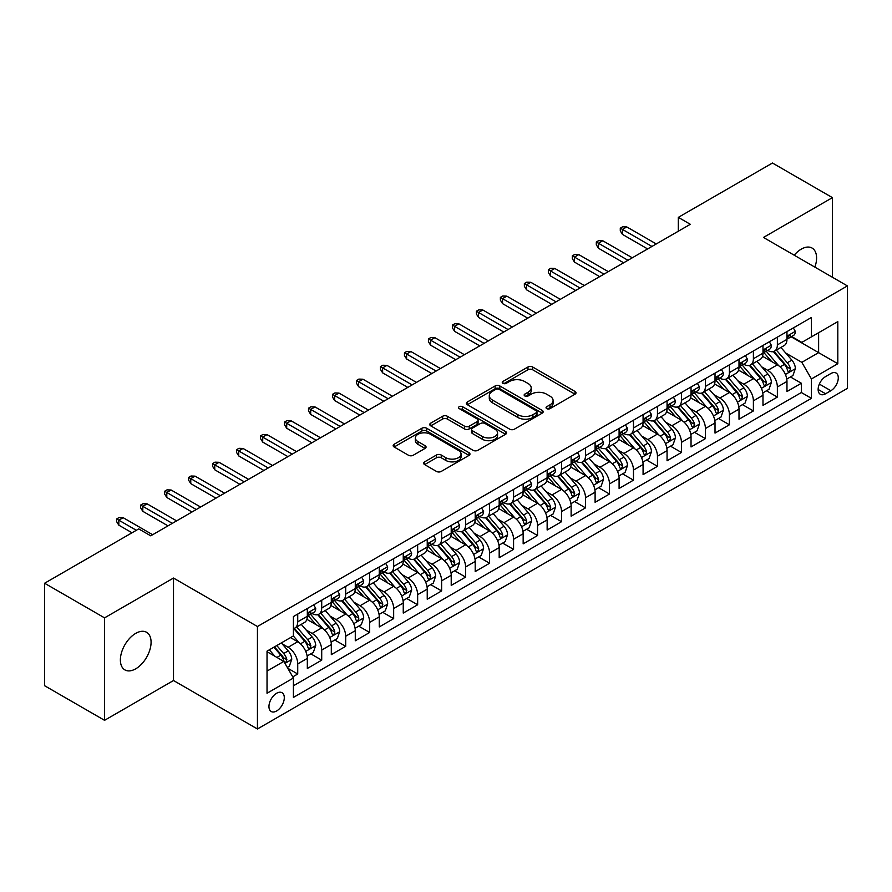 <?xml version="1.0" encoding="UTF-8"?>
<svg xmlns="http://www.w3.org/2000/svg" width="892" height="892" viewBox="0 0 892 892"><rect width="100%" height="100%" fill="white"/><g stroke="black" fill="none" stroke-linecap="round" stroke-linejoin="round"><path stroke-width="1.34" d="M546.729 408.625A2.33 1.349 0 0 0 550.029 408.625L575.039 394.186A3.334 1.918 0 0 0 576.009 392.826A3.334 1.918 0 0 0 575.039 391.465L532.669 367.002A3.334 1.918 0 0 0 527.964 367.002L502.943 381.442A2.33 1.349 0 0 0 502.263 382.389A2.33 1.349 0 0 0 502.943 383.337A2.33 1.349 0 0 0 506.243 383.337L509.477 381.475A10.648 6.155 0 0 1 524.541 381.475L528.075 383.515A10.648 6.155 0 0 1 531.197 387.864A10.648 6.155 0 0 1 528.075 392.212L524.842 394.074A2.33 1.349 0 0 0 524.162 395.033A2.33 1.349 0 0 0 524.842 395.981A2.33 1.349 0 0 0 528.131 395.981L531.376 394.108A10.648 6.155 0 0 1 546.439 394.108L549.974 396.148A10.648 6.155 0 0 1 553.085 400.497A10.648 6.155 0 0 1 549.974 404.845L546.729 406.719A2.33 1.349 0 0 0 546.049 407.666A2.33 1.349 0 0 0 546.729 408.625L546.729 406.719M135.729 668.81A21.709 12.533 120 0 0 149.912 649.688A21.709 12.533 120 0 0 146.589 632.294A21.709 12.533 120 0 0 135.729 633.365A21.709 12.533 120 0 0 121.546 652.498A21.709 12.533 120 0 0 124.88 669.892A21.709 12.533 120 0 0 135.729 668.81M814.875 267.121A21.709 12.533 120 0 0 812.088 248.065A21.709 12.533 120 0 0 801.239 249.147A21.709 12.533 120 0 0 794.192 255.19M276.632 710.98A10.849 6.266 120 0 0 283.712 701.413A10.849 6.266 120 0 0 282.05 692.716A10.849 6.266 120 0 0 276.632 693.251A10.849 6.266 120 0 0 269.54 702.818A10.849 6.266 120 0 0 271.201 711.515A10.849 6.266 120 0 0 276.632 710.98M424.614 461.866A3.334 1.918 0 0 0 423.644 463.227A3.334 1.918 0 0 0 424.614 464.576L436.511 471.444A3.334 1.918 0 0 0 441.217 471.444L468.991 455.411A3.334 1.918 0 0 0 469.961 454.05A3.334 1.918 0 0 0 468.991 452.69L426.621 428.227A3.334 1.918 0 0 0 421.916 428.227L394.13 444.261A3.334 1.918 0 0 0 393.16 445.621A3.334 1.918 0 0 0 394.13 446.981L408.491 455.266A3.334 1.918 0 0 0 413.197 455.266L425.094 448.408A3.334 1.918 0 0 0 426.064 447.048A3.334 1.918 0 0 0 425.094 445.688L417.969 441.573A8.909 5.14 0 0 1 415.36 437.939A8.909 5.14 0 0 1 420.857 433.189A8.909 5.14 0 0 1 430.557 434.304L458.455 450.415A8.909 5.14 0 0 1 461.064 454.05A8.909 5.14 0 0 1 455.567 458.8A8.909 5.14 0 0 1 445.866 457.685L441.217 454.998A3.334 1.918 0 0 0 436.511 454.998L424.614 461.866L424.614 464.576M173.505 578.049L104.554 617.866L44.6 583.245L44.6 685.714L104.554 720.323L173.505 680.518L257.442 728.976L257.442 626.519L173.505 578.049L173.505 680.518M832.414 277.256L832.414 197.634L763.463 237.45L847.4 285.908L257.442 626.519M832.414 197.634L772.461 163.024L678.321 217.369L678.321 231.218M44.6 583.245L138.728 528.9L150.726 535.824L690.319 224.293L678.321 217.369M509.711 429.175A3.334 1.918 0 0 0 514.428 429.175L542.202 413.141A3.334 1.918 0 0 0 543.172 411.781A3.334 1.918 0 0 0 542.202 410.42L499.832 385.957A3.334 1.918 0 0 0 495.116 385.957L467.341 401.991A3.334 1.918 0 0 0 466.371 403.351A3.334 1.918 0 0 0 467.341 404.712L509.711 429.175M460.149 409.127A2.33 1.349 0 0 1 462.513 409.45L462.513 406.685L505.597 431.55A3.334 1.918 0 0 1 506.567 432.91A3.334 1.918 0 0 1 505.597 434.27L477.822 450.315A3.334 1.918 0 0 1 473.106 450.315L430.736 425.852L430.736 423.131A3.334 1.918 0 0 0 429.766 424.492A3.334 1.918 0 0 0 430.736 425.852M430.736 423.131L442.622 416.263A3.334 1.918 0 0 1 447.338 416.263L464.52 426.186A3.334 1.918 0 0 0 469.225 426.186L477.108 421.637A3.334 1.918 0 0 0 478.09 420.277A3.334 1.918 0 0 0 477.108 418.917L459.224 408.592A2.33 1.349 0 0 1 458.544 407.633A2.33 1.349 0 0 1 459.982 406.395A2.33 1.349 0 0 1 462.513 406.685M292.754 676.883L297.727 674.006L287.782 668.264M282.117 643.812L288.138 647.28A13.57 7.827 60 0 1 297.727 663.904L307.327 658.363L307.327 668.465L321.711 660.158L310.806 653.858M306.101 629.964L312.122 633.443A13.57 7.827 60 0 1 321.711 650.056L331.311 644.515L331.311 654.628L345.695 646.321L334.779 640.021M330.085 616.116L336.106 619.594A13.57 7.827 60 0 1 345.695 636.208L355.284 630.666L355.284 640.779L369.678 632.473L358.762 626.173M354.068 602.267L360.089 605.746A13.57 7.827 60 0 1 369.678 622.36L379.267 616.829L379.267 626.931L393.662 618.624L382.746 612.325M378.041 588.43L384.062 591.898A13.57 7.827 60 0 1 393.662 608.522L403.251 602.981L403.251 613.083L417.646 604.776L406.73 598.476M402.024 574.582L408.045 578.061A13.57 7.827 60 0 1 417.646 594.674L427.235 589.133L427.235 599.246L441.618 590.928L430.713 584.628M426.008 560.733L432.029 564.212A13.57 7.827 60 0 1 441.618 580.826L451.218 575.284L451.218 585.397L465.602 577.091L454.697 570.791M449.992 546.885L456.013 550.364A13.57 7.827 60 0 1 465.602 566.977L475.202 561.436L475.202 571.549L489.585 563.242L478.681 556.942M473.975 533.037L479.996 536.516A13.57 7.827 60 0 1 489.585 553.129L499.185 547.599L499.185 557.701L513.569 549.394L502.653 543.094M497.959 519.2L503.98 522.667A13.57 7.827 60 0 1 513.569 539.292L523.158 533.75L523.158 543.852L537.553 535.546L526.637 529.246M521.943 505.351L527.964 508.83A13.57 7.827 60 0 1 537.553 525.444L547.142 519.902L547.142 530.015L561.536 521.708L550.62 515.398M545.915 491.503L551.936 494.982A13.57 7.827 60 0 1 561.536 511.595L571.125 506.054L571.125 516.167L585.52 507.86L574.604 501.56M569.899 477.655L575.92 481.134A13.57 7.827 60 0 1 585.52 497.747L595.109 492.206L595.109 502.319L609.492 494.012L598.588 487.712M593.882 463.807L599.903 467.285A13.57 7.827 60 0 1 609.492 483.899L619.093 478.368L619.093 488.47L633.476 480.164L622.571 473.864M617.866 449.969L623.887 453.437A13.57 7.827 60 0 1 633.476 470.062L643.076 464.52L643.076 474.622L657.46 466.315L646.555 460.016M641.85 436.121L647.871 439.6A13.57 7.827 60 0 1 657.46 456.213L667.06 450.672L667.06 460.785L681.443 452.478L670.528 446.178M665.833 422.273L671.854 425.752A13.57 7.827 60 0 1 681.443 442.365L691.032 436.824L691.032 446.937L705.427 438.63L694.511 432.33M689.817 408.425L695.838 411.903A13.57 7.827 60 0 1 705.427 428.517L715.016 422.986L715.016 433.088L729.411 424.782L718.495 418.482M713.79 394.587L719.811 398.055A13.57 7.827 60 0 1 729.411 414.668L739 409.138L739 419.24L753.394 410.933L742.478 404.633M737.773 380.739L743.794 384.218A13.57 7.827 60 0 1 753.394 400.831L762.983 395.29L762.983 405.392L777.367 397.085L777.367 386.983A13.57 7.827 -120 0 0 767.778 370.37L761.757 366.891M766.462 390.785L777.367 397.085M307.327 658.363A13.57 7.827 -120 0 0 297.727 641.749L290.536 637.59M331.311 644.515A13.57 7.827 -120 0 0 321.711 627.901L306.881 619.338M355.284 630.666A13.57 7.827 -120 0 0 345.695 614.053L330.865 605.49M379.267 616.829A13.57 7.827 -120 0 0 369.678 600.204L354.849 591.641M403.251 602.981A13.57 7.827 -120 0 0 393.662 586.367L378.832 577.804M427.235 589.133A13.57 7.827 -120 0 0 417.646 572.519L402.805 563.956M451.218 575.284A13.57 7.827 -120 0 0 441.618 558.671L426.789 550.108M475.202 561.436A13.57 7.827 -120 0 0 465.602 544.822L450.772 536.259M499.185 547.599A13.57 7.827 -120 0 0 489.585 530.974L474.756 522.422M523.158 533.75A13.57 7.827 -120 0 0 513.569 517.137L498.74 508.574M547.142 519.902A13.57 7.827 -120 0 0 537.553 503.289L522.723 494.726M571.125 506.054A13.57 7.827 -120 0 0 561.536 489.44L546.707 480.877M595.109 492.206A13.57 7.827 -120 0 0 585.52 475.592L570.679 467.029M619.093 478.368A13.57 7.827 -120 0 0 609.492 461.755L594.663 453.192M643.076 464.52A13.57 7.827 -120 0 0 633.476 447.907L618.647 439.343M667.06 450.672A13.57 7.827 -120 0 0 657.46 434.058L642.63 425.495M691.032 436.824A13.57 7.827 -120 0 0 681.443 420.21L666.614 411.647M715.016 422.986A13.57 7.827 -120 0 0 705.427 406.362L690.598 397.799M739 409.138A13.57 7.827 -120 0 0 729.411 392.525L714.581 383.961M762.983 395.29A13.57 7.827 -120 0 0 753.394 378.676L738.554 370.113M830.853 373.547L825.579 376.602A10.514 6.066 120 0 0 818.711 385.868A10.514 6.066 120 0 0 820.317 394.286A10.514 6.066 120 0 0 825.579 393.762L830.853 390.718A10.514 6.066 120 0 0 837.722 381.453A10.514 6.066 120 0 0 836.105 373.034A10.514 6.066 120 0 0 830.853 373.547M257.442 728.976L847.4 388.366L847.4 285.908M267.031 671.096L283.823 661.407L293.412 678.02L293.412 697.41L811.43 398.334L811.43 378.955L801.83 362.342L785.74 353.042M293.412 678.02L267.031 693.251L267.031 651.16L293.412 635.929L293.412 616.55L811.43 317.474L811.43 336.864L837.811 321.633L837.811 363.724L811.43 378.955M311.999 613.428L312.122 613.506A13.57 7.827 60 0 0 318.901 614.175L328.501 608.634A13.57 7.827 -120 0 0 331.311 602.423L331.311 594.674M335.972 599.58L336.106 599.658A13.57 7.827 60 0 0 342.885 600.327L352.474 594.786A13.57 7.827 -120 0 0 355.284 588.575L355.284 580.826M359.955 585.732L360.089 585.81A13.57 7.827 60 0 0 366.868 586.479L376.457 580.937A13.57 7.827 -120 0 0 379.267 574.727L379.267 566.977M383.939 571.895L384.062 571.962A13.57 7.827 60 0 0 390.852 572.631L400.441 567.1A13.57 7.827 -120 0 0 403.251 560.89L403.251 553.129M407.923 558.046L408.045 558.113A13.57 7.827 60 0 0 414.836 558.793L424.425 553.252A13.57 7.827 -120 0 0 427.235 547.041L427.235 539.281M431.906 544.198L432.029 544.276A13.57 7.827 60 0 0 438.808 544.945L448.408 539.404A13.57 7.827 -120 0 0 451.218 533.193L451.218 525.444M455.89 530.35L456.013 530.428A13.57 7.827 60 0 0 462.792 531.097L472.392 525.555A13.57 7.827 -120 0 0 475.202 519.345L475.202 511.595M479.874 516.501L479.996 516.58A13.57 7.827 60 0 0 486.776 517.248L496.376 511.718A13.57 7.827 -120 0 0 499.185 505.508L499.185 497.747M503.846 502.664L503.98 502.731A13.57 7.827 60 0 0 510.759 503.4L520.348 497.87A13.57 7.827 -120 0 0 523.158 491.659L523.158 483.899M527.83 488.816L527.964 488.883A13.57 7.827 60 0 0 534.743 489.563L544.332 484.022A13.57 7.827 -120 0 0 547.142 477.811L547.142 470.062M551.813 474.968L551.936 475.046A13.57 7.827 60 0 0 558.726 475.715L568.315 470.173A13.57 7.827 -120 0 0 571.125 463.963L571.125 456.213M575.797 461.119L575.92 461.197A13.57 7.827 60 0 0 582.71 461.866L592.299 456.325A13.57 7.827 -120 0 0 595.109 450.114L595.109 442.365M599.781 447.282L599.903 447.349A13.57 7.827 60 0 0 606.683 448.018L616.283 442.488A13.57 7.827 -120 0 0 619.093 436.277L619.093 428.517M623.764 433.434L623.887 433.501A13.57 7.827 60 0 0 630.666 434.181L640.266 428.639A13.57 7.827 -120 0 0 643.076 422.429L643.076 414.668M647.748 419.586L647.871 419.653A13.57 7.827 60 0 0 654.65 420.333L664.25 414.791A13.57 7.827 -120 0 0 667.06 408.581L667.06 400.831M671.721 405.737L671.854 405.815A13.57 7.827 60 0 0 678.634 406.484L688.223 400.943A13.57 7.827 -120 0 0 691.032 394.732L691.032 386.983M695.704 391.889L695.838 391.967A13.57 7.827 60 0 0 702.617 392.636L712.206 387.095A13.57 7.827 -120 0 0 715.016 380.884L715.016 373.135M719.688 378.052L719.811 378.119A13.57 7.827 60 0 0 726.601 378.788L736.19 373.257A13.57 7.827 -120 0 0 739 367.047L739 359.286M743.672 364.204L743.794 364.27A13.57 7.827 60 0 0 750.585 364.951L760.174 359.409A13.57 7.827 -120 0 0 762.983 353.199L762.983 345.438M293.412 685.781L801.351 392.525L801.351 383.248L786.967 391.555L786.967 381.442A13.57 7.827 -120 0 0 777.367 364.828L762.537 356.265M767.655 350.355L767.778 350.433A13.57 7.827 -120 0 0 774.557 351.102A13.57 7.827 -120 0 0 777.367 344.892L777.367 337.131M774.557 351.102L784.157 345.561A13.57 7.827 -120 0 0 786.967 339.35L786.967 331.601M297.727 614.053L297.727 621.813A13.57 7.827 60 0 1 294.918 628.024A13.57 7.827 60 0 1 293.412 628.57M294.918 628.024L304.518 622.482A13.57 7.827 -120 0 0 307.327 616.272L307.327 608.511M321.711 600.204L321.711 607.965A13.57 7.827 60 0 1 318.901 614.175M345.695 586.367L345.695 594.117A13.57 7.827 60 0 1 342.885 600.327M369.678 572.519L369.678 580.268A13.57 7.827 60 0 1 366.868 586.479M393.662 558.671L393.662 566.42A13.57 7.827 60 0 1 390.852 572.631M417.646 544.822L417.646 552.583A13.57 7.827 60 0 1 414.836 558.793M441.618 530.974L441.618 538.735A13.57 7.827 60 0 1 438.808 544.945M465.602 517.137L465.602 524.886A13.57 7.827 60 0 1 462.792 531.097M489.585 503.289L489.585 511.038A13.57 7.827 60 0 1 486.776 517.248M513.569 489.44L513.569 497.19A13.57 7.827 60 0 1 510.759 503.4M537.553 475.592L537.553 483.353A13.57 7.827 60 0 1 534.743 489.563M561.536 461.744L561.536 469.504A13.57 7.827 60 0 1 558.726 475.715M585.52 447.907L585.52 455.656A13.57 7.827 60 0 1 582.71 461.866M609.492 434.058L609.492 441.808A13.57 7.827 60 0 1 606.683 448.018M633.476 420.21L633.476 427.97A13.57 7.827 60 0 1 630.666 434.181M657.46 406.362L657.46 414.122A13.57 7.827 60 0 1 654.65 420.333M681.443 392.525L681.443 400.274A13.57 7.827 60 0 1 678.634 406.484M705.427 378.676L705.427 386.426A13.57 7.827 60 0 1 702.617 392.636M729.411 364.828L729.411 372.577A13.57 7.827 60 0 1 726.601 378.788M753.394 350.98L753.394 358.74A13.57 7.827 60 0 1 750.585 364.951M753.394 400.831L753.394 410.933M729.411 414.668L729.411 424.782M705.427 428.517L705.427 438.63M681.443 442.365L681.443 452.478M657.46 456.213L657.46 466.315M633.476 470.062L633.476 480.164M609.492 483.899L609.492 494.012M585.52 497.747L585.52 507.86M561.536 511.595L561.536 521.708M537.553 525.444L537.553 535.546M513.569 539.292L513.569 549.394M489.585 553.129L489.585 563.242M465.602 566.977L465.602 577.091M441.618 580.826L441.618 590.928M417.646 594.674L417.646 604.776M393.662 608.522L393.662 618.624M369.678 622.36L369.678 632.473M345.695 636.208L345.695 646.321M321.711 650.056L321.711 660.158M297.727 663.904L297.727 674.006M283.823 661.407L267.031 651.717M801.83 362.342L818.622 352.641L818.622 332.705L837.811 321.633M791.159 336.786L837.811 363.724M791.639 336.507L801.83 342.394L811.43 336.864M104.554 617.866L104.554 720.323M790.446 376.948L801.351 383.248M801.351 392.525L811.43 398.334M547.666 408.949L549.974 407.622A10.648 6.155 0 0 0 553.085 403.273L553.085 400.497M531.197 387.864L531.197 390.629A10.648 6.155 0 0 1 528.075 394.978L525.767 396.316M574.994 394.208L532.669 369.767A3.334 1.918 0 0 0 527.964 369.767L503.88 383.672M542.158 413.163L499.832 388.722A3.334 1.918 0 0 0 495.116 388.722L467.386 404.734M536.315 412.728A2.33 1.349 0 0 0 536.995 411.781A2.33 1.349 0 0 0 536.315 410.833L499.119 389.358A2.33 1.349 0 0 0 495.829 389.358L492.417 391.332A10.648 6.155 0 0 0 489.295 395.68A10.648 6.155 0 0 0 492.417 400.029L517.839 414.702A10.648 6.155 0 0 0 532.903 414.702L536.315 412.728L536.315 415.505A2.33 1.349 0 0 0 536.995 414.546L536.995 411.781M489.295 395.68L489.295 398.445A10.648 6.155 0 0 0 492.417 402.794L492.417 400.029M536.315 415.505L532.903 417.467A10.648 6.155 0 0 1 517.839 417.467L492.417 402.794M430.78 425.874L442.622 419.039L442.622 416.263M478.09 420.277L478.09 423.042A3.334 1.918 0 0 1 477.108 424.402L469.225 428.952A3.334 1.918 0 0 1 464.52 428.952L447.338 419.039A3.334 1.918 0 0 0 442.622 419.039M462.513 409.45L505.552 434.304M482.349 436.478A8.909 5.14 0 0 0 492.061 437.593A8.909 5.14 0 0 0 497.558 432.843A8.909 5.14 0 0 0 494.948 429.208L485.114 423.533A3.334 1.918 0 0 0 480.409 423.533L472.526 428.093A3.334 1.918 0 0 0 471.545 429.453A3.334 1.918 0 0 0 472.526 430.803L482.349 436.478L482.349 439.254A8.909 5.14 0 0 0 492.061 440.369A8.909 5.14 0 0 0 497.558 435.619L497.558 432.843M471.545 429.453L471.545 432.219A3.334 1.918 0 0 0 472.526 433.579L472.526 430.803M482.349 439.254L472.526 433.579M461.064 454.05L461.064 456.815A8.909 5.14 0 0 1 455.567 461.565A8.909 5.14 0 0 1 445.866 460.45L441.217 457.763A3.334 1.918 0 0 0 436.511 457.763L424.659 464.609M415.36 437.939L415.36 440.715A8.909 5.14 0 0 0 417.969 444.35L417.969 441.573M425.049 448.431L417.969 444.35M468.991 452.69L468.991 455.411L426.621 430.992A3.334 1.918 0 0 0 421.916 430.992L394.175 447.003L394.13 444.261M786.766 379.067L792.966 375.487L795.363 368.563A8.987 5.185 -120 0 0 791.862 360.123L780.901 347.445M778.705 365.709L766.183 351.203M771.58 361.483L764.31 353.065A21.542 12.432 -120 0 0 763.641 352.318M773.342 351.593L784.425 364.415A8.987 5.185 60 0 1 787.625 370.615L788.283 371.674L789.498 371.507L790.502 368.953A8.987 5.185 -120 0 0 787.302 362.754L776.341 350.077M773.988 351.381L785.897 365.163A4.583 2.643 60 0 1 787.056 366.958L790.502 368.953M793.322 327.933L795.363 331.456A8.987 5.185 60 0 1 793.501 335.437L788.941 338.068A8.987 5.185 -120 0 0 790.502 335.994L790.312 335.202M787.268 338.492L787.302 338.492A8.987 5.185 -120 0 0 788.941 338.068M789.342 335.325L790.502 335.994C789.944 334.645 788.985 335.191 787.625 337.655A8.987 5.185 60 0 1 786.967 338.938M651.941 246.448L622.449 229.411L622.449 234.395L620.286 230.939L620.286 228.174L622.449 229.411L626.764 226.925L656.267 243.951M622.449 234.395L647.625 248.935M620.286 228.174L622.683 226.78L626.764 226.925M762.783 392.915L768.982 389.336L771.379 382.412A8.987 5.185 -120 0 0 767.878 373.971L756.918 361.282M754.721 379.546L742.2 365.051M747.596 375.331L740.327 366.913A21.542 12.432 -120 0 0 739.658 366.166M749.358 365.43L760.441 378.264A8.987 5.185 60 0 1 763.641 384.452L764.299 385.522L765.514 385.355L766.529 382.791A8.987 5.185 -120 0 0 763.318 376.602L752.357 363.914M750.005 365.229L761.924 379.011A4.583 2.643 60 0 1 763.073 380.806L766.529 382.791M738.799 406.763L744.998 403.184L747.396 396.26A8.987 5.185 -120 0 0 743.895 387.819L732.934 375.131M730.738 393.394L718.216 378.899M723.613 389.18L716.343 380.761A21.542 12.432 -120 0 0 715.674 380.014M725.374 379.278L736.457 392.112A8.987 5.185 60 0 1 739.669 398.3L740.315 399.371L741.531 399.192L742.545 396.639A8.987 5.185 -120 0 0 739.334 390.451L728.385 377.762M726.032 379.067L737.94 392.859A4.583 2.643 60 0 1 739.089 394.654L742.545 396.639M714.815 420.6L721.015 417.032L723.412 410.108A8.987 5.185 -120 0 0 719.911 401.668L708.95 388.979M706.754 407.243L694.232 392.748M699.629 403.017L692.359 394.61A21.542 12.432 -120 0 0 691.701 393.851M701.391 393.127L712.474 405.96A8.987 5.185 60 0 1 715.685 412.149L716.332 413.219L717.547 413.041L718.562 410.487A8.987 5.185 -120 0 0 715.351 404.299L704.401 391.61M702.049 392.915L713.957 406.707A4.583 2.643 60 0 1 715.105 408.491L718.562 410.487M690.832 434.449L697.031 430.869L699.428 423.945A8.987 5.185 -120 0 0 695.927 415.516L684.967 402.827M682.781 421.091L670.249 406.585M675.645 416.865L668.387 408.447A21.542 12.432 -120 0 0 667.718 407.7M677.407 406.975L688.49 419.809A8.987 5.185 60 0 1 691.701 425.997L692.348 427.056L693.563 426.889L694.578 424.336A8.987 5.185 -120 0 0 691.378 418.147L680.418 405.459M678.065 406.763L689.973 420.545A4.583 2.643 60 0 1 691.122 422.34L694.578 424.336M769.339 341.77L771.379 345.304A8.987 5.185 60 0 1 769.517 349.285L764.957 351.916A8.987 5.185 -120 0 0 766.529 349.842L766.339 349.04M763.284 352.329L763.318 352.329A8.987 5.185 -120 0 0 764.957 351.916M765.358 349.173L766.529 349.842C765.96 348.493 765.001 349.04 763.641 351.504A8.987 5.185 60 0 1 762.983 352.786M627.968 260.286L598.465 243.26L598.465 248.244L596.313 244.787L596.313 242.011L598.465 243.26L602.78 240.773L632.283 257.799M598.465 248.244L623.642 262.783M596.313 242.011L598.71 240.628L602.78 240.773M745.355 355.618L747.396 359.153A8.987 5.185 60 0 1 745.534 363.122L740.973 365.753A8.987 5.185 -120 0 0 742.545 363.691L742.356 362.888M739.301 366.177L739.334 366.177A8.987 5.185 -120 0 0 740.973 365.753M741.386 363.022L742.545 363.691C741.977 362.33 741.018 362.888 739.669 365.352A8.987 5.185 60 0 1 739 366.623M603.984 274.134L574.481 257.108L574.481 262.092L572.329 258.624L572.329 255.859L574.481 257.108L578.797 254.61L608.299 271.647M574.481 262.092L599.669 276.632M572.329 255.859L574.727 254.476L578.797 254.61M721.372 369.466L723.412 373.001A8.987 5.185 60 0 1 721.55 376.97L716.99 379.602A8.987 5.185 -120 0 0 718.562 377.539L718.372 376.736M715.317 380.025L715.351 380.025A8.987 5.185 -120 0 0 716.99 379.602M717.402 376.859L718.562 377.539C717.993 376.179 717.034 376.736 715.685 379.2A8.987 5.185 60 0 1 715.016 380.471M580.001 287.982L550.498 270.956L550.498 275.94L548.346 272.473L548.346 269.707L550.498 270.956L554.824 268.459L584.316 285.496M550.498 275.94L575.686 290.48M548.346 269.707L550.743 268.325L554.824 268.459M697.388 383.315L699.428 386.838A8.987 5.185 60 0 1 697.566 390.819L693.017 393.45A8.987 5.185 -120 0 0 694.578 391.376L694.389 390.584M691.333 393.874L691.378 393.874A8.987 5.185 -120 0 0 693.017 393.45M693.418 390.707L694.578 391.376C694.009 390.027 693.051 390.584 691.701 393.038A8.987 5.185 60 0 1 691.032 394.32M556.017 301.83L526.525 284.793L526.525 289.788L524.362 286.321L524.362 283.556L526.525 284.793L530.84 282.307L560.332 299.333M526.525 289.788L551.702 304.317M524.362 283.556L526.759 282.173L530.84 282.307M666.848 448.297L673.047 444.718L675.445 437.794A8.987 5.185 -120 0 0 671.944 429.353L660.994 416.675M658.798 434.939L646.276 420.433M651.673 430.713L644.403 422.295A21.542 12.432 -120 0 0 643.734 421.548M653.435 420.812L664.518 433.646A8.987 5.185 60 0 1 667.718 439.845L668.376 440.904L669.591 440.737L670.594 438.184A8.987 5.185 -120 0 0 667.394 431.984L656.434 419.307M654.081 420.611L665.989 434.393A4.583 2.643 60 0 1 667.149 436.188L670.594 438.184M673.415 397.163L675.445 400.686A8.987 5.185 60 0 1 673.583 404.667L669.033 407.298A8.987 5.185 -120 0 0 670.594 405.224L670.405 404.433M667.35 407.722L667.394 407.722A8.987 5.185 -120 0 0 669.033 407.298M669.435 404.555L670.594 405.224C670.026 403.875 669.067 404.422 667.718 406.886A8.987 5.185 60 0 1 667.06 408.168M532.033 315.679L502.542 298.642L502.542 303.626L500.379 300.169L500.379 297.393L502.542 298.642L506.857 296.155L536.348 313.181M502.542 303.626L527.718 318.165M500.379 297.393L502.776 296.01L506.857 296.155M642.876 462.145L649.064 458.566L651.461 451.642A8.987 5.185 -120 0 0 647.96 443.201L637.011 430.513M634.814 448.776L622.293 434.281M627.689 444.562L620.419 436.143A21.542 12.432 -120 0 0 619.75 435.396M629.451 434.66L640.534 447.494A8.987 5.185 60 0 1 643.734 453.682L644.392 454.753L645.607 454.585L646.611 452.021A8.987 5.185 -120 0 0 643.411 445.833L632.45 433.144M630.098 434.449L642.006 448.241A4.583 2.643 60 0 1 643.165 450.036L646.611 452.021M649.432 411L651.461 414.535A8.987 5.185 60 0 1 649.61 418.515L645.05 421.147A8.987 5.185 -120 0 0 646.611 419.073L646.421 418.27M643.377 421.559L643.411 421.559A8.987 5.185 -120 0 0 645.05 421.147M645.451 418.404L646.611 419.073C646.053 417.712 645.083 418.27 643.734 420.734A8.987 5.185 60 0 1 643.076 422.016M508.05 329.516L478.558 312.49L478.558 317.474L476.395 314.017L476.395 311.241L478.558 312.49L482.873 310.003L512.365 327.029M478.558 317.474L503.735 332.014M476.395 311.241L478.792 309.858L482.873 310.003M618.892 475.993L625.091 472.414L627.489 465.49A8.987 5.185 -120 0 0 623.987 457.05L613.027 444.361M610.83 462.625L598.309 448.13M603.706 458.41L596.436 449.992A21.542 12.432 -120 0 0 595.767 449.245M605.467 448.509L616.55 461.342A8.987 5.185 60 0 1 619.75 467.531L620.408 468.601L621.624 468.423L622.627 465.869A8.987 5.185 -120 0 0 619.427 459.681L608.467 446.992M606.114 448.297L618.022 462.089A4.583 2.643 60 0 1 619.182 463.873L622.627 465.869M625.448 424.848L627.489 428.383A8.987 5.185 60 0 1 625.626 432.352L621.066 434.984A8.987 5.185 -120 0 0 622.627 432.921L622.438 432.118M619.394 435.407L619.427 435.407A8.987 5.185 -120 0 0 621.066 434.984M621.468 432.252L622.627 432.921C622.07 431.561 621.111 432.118 619.75 434.582A8.987 5.185 60 0 1 619.093 435.853M484.066 343.364L454.574 326.338L454.574 331.322L452.411 327.855L452.411 325.089L454.574 326.338L458.889 323.841L488.392 340.878M454.574 331.322L479.751 345.862M452.411 325.089L454.808 323.707L458.889 323.841M594.908 489.831L601.108 486.263L603.505 479.338A8.987 5.185 -120 0 0 600.004 470.898L589.043 458.209M586.847 476.473L574.325 461.978M579.722 472.247L572.452 463.84A21.542 12.432 -120 0 0 571.783 463.082M581.484 462.357L592.567 475.191A8.987 5.185 60 0 1 595.767 481.379L596.425 482.449L597.64 482.271L598.655 479.718A8.987 5.185 -120 0 0 595.443 473.529L584.483 460.841M582.13 462.145L594.05 475.938A4.583 2.643 60 0 1 595.198 477.722L598.655 479.718M601.464 438.697L603.505 442.231A8.987 5.185 60 0 1 601.643 446.201L597.082 448.832A8.987 5.185 -120 0 0 598.655 446.758L598.465 445.967M595.41 449.256L595.443 449.256A8.987 5.185 -120 0 0 597.082 448.832M597.484 446.089L598.655 446.758C598.086 445.409 597.127 445.967 595.767 448.42A8.987 5.185 60 0 1 595.109 449.702M460.094 357.213L430.591 340.187L430.591 345.171L428.428 341.703L428.428 338.938L430.591 340.187L434.906 337.689L464.409 354.715M430.591 345.171L455.767 359.71M428.428 338.938L430.836 337.555L434.906 337.689M570.925 503.679L577.124 500.1L579.521 493.176A8.987 5.185 -120 0 0 576.02 484.746L565.06 472.058M562.863 490.321L550.342 475.815M555.738 486.095L548.468 477.677A21.542 12.432 -120 0 0 547.799 476.93M557.5 476.205L568.583 489.028A8.987 5.185 60 0 1 571.794 495.227L572.441 496.287L573.656 496.119L574.671 493.566A8.987 5.185 -120 0 0 571.46 487.367L560.51 474.689M558.158 475.993L570.066 489.775A4.583 2.643 60 0 1 571.214 491.57L574.671 493.566M577.481 452.545L579.521 456.068A8.987 5.185 60 0 1 577.659 460.049L573.099 462.68A8.987 5.185 -120 0 0 574.671 460.607L574.481 459.815M571.426 463.104L571.46 463.104A8.987 5.185 -120 0 0 573.099 462.68M573.511 459.938L574.671 460.607C574.102 459.257 573.143 459.804 571.794 462.268A8.987 5.185 60 0 1 571.125 463.55M436.11 371.061L406.607 354.024L406.607 359.008L404.455 355.551L404.455 352.786L406.607 354.024L410.922 351.537L440.425 368.563M406.607 359.008L431.795 373.547M404.455 352.786L406.852 351.392L410.922 351.537M546.941 517.527L553.14 513.948L555.538 507.024A8.987 5.185 -120 0 0 552.037 498.583L541.076 485.906M538.88 504.17L526.358 489.663M531.755 499.944L524.485 491.525A21.542 12.432 -120 0 0 523.827 490.778M533.516 490.043L544.599 502.876A8.987 5.185 60 0 1 547.811 509.076L548.457 510.135L549.673 509.968L550.687 507.414A8.987 5.185 -120 0 0 547.476 501.215L536.527 488.526M534.174 489.842L546.082 503.623A4.583 2.643 60 0 1 547.231 505.418L550.687 507.414M553.497 466.382L555.538 469.917A8.987 5.185 60 0 1 553.676 473.897L549.115 476.529A8.987 5.185 -120 0 0 550.687 474.455L550.498 473.663M547.443 476.941L547.476 476.941A8.987 5.185 -120 0 0 549.115 476.529M549.528 473.786L550.687 474.455C550.119 473.106 549.16 473.652 547.811 476.116A8.987 5.185 60 0 1 547.142 477.398M412.126 384.909L382.623 367.872L382.623 372.856L380.471 369.399L380.471 366.623L382.623 367.872L386.95 365.385L416.441 382.412M382.623 372.856L407.811 387.396M380.471 366.623L382.869 365.241L386.95 365.385M522.957 531.376L529.157 527.796L531.554 520.872A8.987 5.185 -120 0 0 528.053 512.432L517.092 499.743M514.907 518.007L502.374 503.512M507.771 513.792L500.512 505.374A21.542 12.432 -120 0 0 499.843 504.627M509.533 503.891L520.616 516.724A8.987 5.185 60 0 1 523.827 522.913L524.474 523.983L525.689 523.816L526.704 521.251A8.987 5.185 -120 0 0 523.504 515.063L512.543 502.374M510.191 503.679L522.099 517.471A4.583 2.643 60 0 1 523.247 519.267L526.704 521.251M529.514 480.231L531.554 483.765A8.987 5.185 60 0 1 529.692 487.746L525.143 490.366A8.987 5.185 -120 0 0 526.704 488.303L526.514 487.5M523.459 490.79L523.504 490.79A8.987 5.185 -120 0 0 525.143 490.366M525.544 487.634L526.704 488.303C526.135 486.943 525.176 487.5 523.827 489.964A8.987 5.185 60 0 1 523.158 491.247M388.143 398.746L358.64 381.72L358.64 386.704L356.488 383.248L356.488 380.471L358.64 381.72L362.966 379.223L392.458 396.26M358.64 386.704L383.828 401.244M356.488 380.471L358.885 379.089L362.966 379.223M498.974 545.224L505.173 541.645L507.57 534.721A8.987 5.185 -120 0 0 504.069 526.28L493.12 513.591M490.923 531.855L478.402 517.36M483.798 527.629L476.529 519.222A21.542 12.432 -120 0 0 475.86 518.464M485.56 517.739L496.643 530.573A8.987 5.185 60 0 1 499.843 536.761L500.501 537.831L501.717 537.653L502.72 535.1A8.987 5.185 -120 0 0 499.52 528.911L488.56 516.223M486.207 517.527L498.115 531.32A4.583 2.643 60 0 1 499.275 533.104L502.72 535.1M505.53 494.079L507.57 497.613A8.987 5.185 60 0 1 505.708 501.583L501.159 504.214A8.987 5.185 -120 0 0 502.72 502.151L502.53 501.349M499.475 504.638L499.52 504.638A8.987 5.185 -120 0 0 501.159 504.214M501.56 501.482L502.72 502.151C502.151 500.791 501.192 501.349 499.843 503.813A8.987 5.185 60 0 1 499.185 505.084M364.159 412.595L334.667 395.569L334.667 400.553L332.504 397.085L332.504 394.32L334.667 395.569L338.982 393.071L368.474 410.108M334.667 400.553L359.844 415.092M332.504 394.32L334.901 392.937L338.982 393.071M481.557 507.927L483.587 511.45A8.987 5.185 60 0 1 481.736 515.431L477.175 518.062A8.987 5.185 -120 0 0 478.736 515.989L478.547 515.197M475.503 518.486L475.536 518.486A8.987 5.185 -120 0 0 477.175 518.062M477.577 515.32L478.736 515.989C478.179 514.639 477.209 515.197 475.86 517.65A8.987 5.185 60 0 1 475.202 518.932M340.175 426.443L310.684 409.417L310.684 414.401L308.52 410.933L308.52 408.168L310.684 409.417L314.999 406.919L344.49 423.945M310.684 414.401L335.86 428.929M308.52 408.168L310.918 406.785L314.999 406.919M457.574 521.775L459.614 525.299A8.987 5.185 60 0 1 457.752 529.279L453.192 531.911A8.987 5.185 -120 0 0 454.753 529.837L454.563 529.045M451.519 532.334L451.553 532.334A8.987 5.185 -120 0 0 453.192 531.911M453.593 529.168L454.753 529.837C454.195 528.488 453.236 529.034 451.876 531.498A8.987 5.185 60 0 1 451.218 532.78M316.192 440.291L286.7 423.254L286.7 428.238L284.537 424.782L284.537 422.016L286.7 423.254L291.015 420.768L320.518 437.794M286.7 428.238L311.877 442.778M284.537 422.016L286.934 420.623L291.015 420.768M475.001 559.061L481.189 555.482L483.587 548.569A8.987 5.185 -120 0 0 480.086 540.128L469.136 527.44M466.94 545.703L454.418 531.208M459.815 541.477L452.545 533.07A21.542 12.432 -120 0 0 451.876 532.312M461.577 531.587L472.66 544.421A8.987 5.185 60 0 1 475.86 550.609L476.518 551.669L477.733 551.501L478.736 548.948A8.987 5.185 -120 0 0 475.536 542.76L464.576 530.071M462.223 531.376L474.131 545.168A4.583 2.643 60 0 1 475.291 546.952L478.736 548.948M451.017 572.909L457.217 569.33L459.614 562.406A8.987 5.185 -120 0 0 456.113 553.965L445.153 541.288M442.956 559.552L430.435 545.045M435.831 555.326L428.561 546.908A21.542 12.432 -120 0 0 427.892 546.16M437.593 545.436L448.676 558.258A8.987 5.185 60 0 1 451.876 564.458L452.534 565.517L453.749 565.35L454.753 562.796A8.987 5.185 -120 0 0 451.553 556.597L440.592 543.919M438.24 545.224L450.148 559.005A4.583 2.643 60 0 1 451.307 560.8L454.753 562.796M427.034 586.758L433.233 583.178L435.63 576.254A8.987 5.185 -120 0 0 432.129 567.814L421.169 555.125M418.972 573.389L406.451 558.894M411.848 569.174L404.578 560.756A21.542 12.432 -120 0 0 403.909 560.009M413.609 559.273L424.692 572.106A8.987 5.185 60 0 1 427.892 578.295L428.55 579.365L429.766 579.198L430.769 576.633A8.987 5.185 -120 0 0 427.569 570.445L416.609 557.756M414.256 559.072L426.175 572.854A4.583 2.643 60 0 1 427.324 574.649L430.769 576.633M433.59 535.613L435.63 539.147A8.987 5.185 60 0 1 433.768 543.128L429.208 545.759A8.987 5.185 -120 0 0 430.769 543.685L430.591 542.882M427.536 546.172L427.569 546.172A8.987 5.185 -120 0 0 429.208 545.759M429.61 543.016L430.769 543.685C430.212 542.336 429.253 542.882 427.892 545.346A8.987 5.185 60 0 1 427.235 546.629M292.219 454.128L262.716 437.102L262.716 442.086L260.553 438.63L260.553 435.853L262.716 437.102L267.031 434.616L296.534 451.642M262.716 442.086L287.893 456.626M260.553 435.853L262.962 434.471L267.031 434.616M403.05 600.606L409.25 597.027L411.647 590.103A8.987 5.185 -120 0 0 408.146 581.662L397.185 568.973M394.989 587.237L382.467 572.742M387.864 583.022L380.594 574.604A21.542 12.432 -120 0 0 379.925 573.857M389.626 573.121L400.709 585.955A8.987 5.185 60 0 1 403.92 592.143L404.567 593.213L405.782 593.035L406.797 590.482A8.987 5.185 -120 0 0 403.585 584.293L392.636 571.605M390.283 572.909L402.192 586.702A4.583 2.643 60 0 1 403.34 588.497L406.797 590.482M409.606 549.461L411.647 552.995A8.987 5.185 60 0 1 409.785 556.965L405.224 559.596A8.987 5.185 -120 0 0 406.797 557.533L406.607 556.731M403.552 560.02L403.585 560.02A8.987 5.185 -120 0 0 405.224 559.596M405.637 556.864L406.797 557.533C406.228 556.173 405.269 556.731 403.92 559.195A8.987 5.185 60 0 1 403.251 560.466M268.236 467.977L238.733 450.951L238.733 455.935L236.581 452.478L236.581 449.702L238.733 450.951L243.048 448.453L272.551 465.49M238.733 455.935L263.921 470.474M236.581 449.702L238.978 448.319L243.048 448.453M379.067 614.443L385.266 610.875L387.663 603.951A8.987 5.185 -120 0 0 384.162 595.51L373.202 582.822M371.005 601.085L358.484 586.59M363.88 596.859L356.61 588.452A21.542 12.432 -120 0 0 355.953 587.694M365.642 586.969L376.725 599.803A8.987 5.185 60 0 1 379.936 605.991L380.583 607.062L381.798 606.883L382.813 604.33A8.987 5.185 -120 0 0 379.602 598.142L368.652 585.453M366.3 586.758L378.208 600.55A4.583 2.643 60 0 1 379.356 602.334L382.813 604.33M385.623 563.309L387.663 566.844A8.987 5.185 60 0 1 385.801 570.813L381.241 573.444A8.987 5.185 -120 0 0 382.813 571.382L382.623 570.579M379.568 573.868L379.602 573.868A8.987 5.185 -120 0 0 381.241 573.444M381.653 570.702L382.813 571.382C382.244 570.021 381.285 570.579 379.936 573.043A8.987 5.185 60 0 1 379.267 574.314M244.252 481.825L214.749 464.799L214.749 469.783L212.597 466.315L212.597 463.55L214.749 464.799L219.064 462.301L248.567 479.338M214.749 469.783L239.937 484.323M212.597 463.55L214.994 462.168L219.064 462.301M355.083 628.291L361.282 624.712L363.68 617.788A8.987 5.185 -120 0 0 360.178 609.359L349.218 596.67M347.033 614.934L334.5 600.428M339.897 610.708L332.638 602.29A21.542 12.432 -120 0 0 331.969 601.543M341.658 600.818L352.741 613.651A8.987 5.185 60 0 1 355.953 619.84L356.599 620.899L357.815 620.732L358.829 618.178A8.987 5.185 -120 0 0 355.629 611.99L344.669 599.301M342.316 600.606L354.224 614.398A4.583 2.643 60 0 1 355.373 616.182L358.829 618.178M361.639 577.157L363.68 580.681A8.987 5.185 60 0 1 361.817 584.661L357.268 587.293A8.987 5.185 -120 0 0 358.829 585.219L358.64 584.427M355.585 587.716L355.629 587.716A8.987 5.185 -120 0 0 357.268 587.293M357.67 584.55L358.829 585.219C358.261 583.87 357.302 584.427 355.953 586.88A8.987 5.185 60 0 1 355.284 588.163M220.268 495.673L190.765 478.636L190.765 483.631L188.613 480.164L188.613 477.398L190.765 478.636L195.092 476.15L224.583 493.176M190.765 483.631L215.953 498.16M188.613 477.398L191.011 476.016L195.092 476.15M331.099 642.14L337.299 638.561L339.696 631.636A8.987 5.185 -120 0 0 336.195 623.196L325.245 610.518M323.049 628.782L310.527 614.276M315.924 624.556L308.654 616.138A21.542 12.432 -120 0 0 307.985 615.391M317.686 614.655L328.769 627.489A8.987 5.185 60 0 1 331.969 633.688L332.627 634.747L333.842 634.58L334.846 632.027A8.987 5.185 -120 0 0 331.646 625.827L320.685 613.15M318.332 614.454L330.241 628.236A4.583 2.643 60 0 1 331.4 630.031L334.846 632.027M337.655 591.006L339.696 594.529A8.987 5.185 60 0 1 337.834 598.51L333.285 601.141A8.987 5.185 -120 0 0 334.846 599.067L334.656 598.276M331.601 601.565L331.646 601.565A8.987 5.185 -120 0 0 333.285 601.141M333.686 598.398L334.846 599.067C334.277 597.718 333.318 598.264 331.969 600.729A8.987 5.185 60 0 1 331.311 602.011M196.285 509.522L166.793 492.484L166.793 497.468L164.63 494.012L164.63 491.247L166.793 492.484L171.108 489.998L200.6 507.024M166.793 497.468L191.97 512.008M164.63 491.247L167.027 489.853L171.108 489.998M307.127 655.988L313.315 652.409L315.712 645.485A8.987 5.185 -120 0 0 312.211 637.044L301.262 624.355M299.065 642.619L293.323 635.985M291.94 638.404L291.004 637.323M293.702 628.503L304.785 641.337A8.987 5.185 60 0 1 307.985 647.525L308.643 648.596L309.858 648.428L310.862 645.864A8.987 5.185 -120 0 0 307.662 639.676L296.702 626.987M294.349 628.291L306.257 642.084A4.583 2.643 60 0 1 307.417 643.879L310.862 645.864M313.683 604.843L315.712 608.377A8.987 5.185 60 0 1 313.861 612.358L309.301 614.989A8.987 5.185 -120 0 0 310.862 612.916L310.672 612.113M307.628 615.402L307.662 615.402A8.987 5.185 -120 0 0 309.301 614.989M309.702 612.246L310.862 612.916C310.305 611.555 309.334 612.113 307.985 614.577A8.987 5.185 60 0 1 307.327 615.859M172.301 523.359L142.809 506.333L142.809 511.317L140.646 507.86L140.646 505.084L142.809 506.333L147.124 503.846L176.616 520.872M142.809 511.317L167.986 525.856M140.646 505.084L143.043 503.701L147.124 503.846M287.302 667.428L289.342 666.257L291.729 659.333A8.987 5.185 -120 0 0 288.239 650.892L281.337 642.909M274.892 656.256L269.339 649.822M267.957 652.253L267.031 651.182M273.9 647.202L280.802 655.185A8.987 5.185 60 0 1 284.002 661.373L284.66 662.444L285.875 662.265L286.878 659.712A8.987 5.185 -120 0 0 283.678 653.524L276.776 645.54M274.457 646.878L282.273 655.932A4.583 2.643 60 0 1 283.433 657.716L286.878 659.712M136.331 530.283L118.826 520.181L118.826 525.165L116.662 521.697L116.662 518.932L118.826 520.181L123.141 517.683L152.644 534.721M118.826 525.165L132.016 532.78M116.662 518.932L119.06 517.55L123.141 517.683M288.138 647.28L297.727 641.749M312.122 633.443L321.711 627.901M336.106 619.594L345.695 614.053M360.089 605.746L369.678 600.204M384.062 591.898L393.662 586.367M408.045 578.061L417.646 572.519M432.029 564.212L441.618 558.671M456.013 550.364L465.602 544.822M479.996 536.516L489.585 530.974M503.98 522.667L513.569 517.137M527.964 508.83L537.553 503.289M551.936 494.982L561.536 489.44M575.92 481.134L585.52 475.592M599.903 467.285L609.492 461.755M623.887 453.437L633.476 447.907M647.871 439.6L657.46 434.058M671.854 425.752L681.443 420.21M695.838 411.903L705.427 406.362M719.811 398.055L729.411 392.525M743.794 384.218L753.394 378.676M767.778 370.37L777.367 364.828M777.367 344.892L786.967 339.35M297.727 621.813L307.327 616.272M321.711 607.965L331.311 602.423M345.695 594.117L355.284 588.575M369.678 580.268L379.267 574.727M393.662 566.42L403.251 560.89M417.646 552.583L427.235 547.041M441.618 538.735L451.218 533.193M465.602 524.886L475.202 519.345M489.585 511.038L499.185 505.508M513.569 497.19L523.158 491.659M537.553 483.353L547.142 477.811M561.536 469.504L571.125 463.963M585.52 455.656L595.109 450.114M609.492 441.808L619.093 436.277M633.476 427.97L643.076 422.429M657.46 414.122L667.06 408.581M681.443 400.274L691.032 394.732M705.427 386.426L715.016 380.884M729.411 372.577L739 367.047M753.394 358.74L762.983 353.199M777.367 386.983L786.967 381.442M819.347 384.084L830.853 390.718M818.142 389.469L825.579 393.762M549.974 407.622L549.974 404.845M524.842 395.981L524.842 394.074M528.075 394.978L528.075 392.212M502.943 383.337L502.943 381.442M527.964 369.767L527.964 367.002M532.669 369.767L532.669 367.002M575.039 394.186L575.039 391.465M467.341 404.712L467.341 401.991M495.116 388.722L495.116 385.957M499.832 388.722L499.832 385.957M542.202 413.141L542.202 410.42M517.839 417.467L517.839 414.702M532.903 417.467L532.903 414.702M447.338 419.039L447.338 416.263M464.52 428.952L464.52 426.186M469.225 428.952L469.225 426.186M477.108 424.402L477.108 421.637M505.597 434.27L505.597 431.55M436.511 457.763L436.511 454.998M441.217 457.763L441.217 454.998M445.866 460.45L445.866 457.685M425.094 448.408L425.094 445.688M421.916 430.992L421.916 428.227M426.621 430.992L426.621 428.227M785.395 374.462L795.296 368.742M787.302 362.754L791.862 360.123M780.132 366.891L784.425 364.415M795.296 331.356L786.967 336.173M761.411 388.31L771.312 382.59M763.318 376.602L767.878 373.971M756.16 380.739L760.441 378.264M737.428 402.147L747.34 396.427M739.334 390.451L743.895 387.819M732.176 394.587L736.457 392.112M713.444 415.995L723.356 410.275M715.351 404.299L719.911 401.668M708.192 408.436L712.474 405.96M689.46 429.844L699.373 424.124M691.378 418.147L695.927 415.516M684.209 422.273L688.49 419.809M771.312 345.204L762.983 350.01M747.34 359.052L739 363.858M723.356 372.889L715.016 377.706M699.373 386.738L691.032 391.555M665.488 443.692L675.389 437.972M667.394 431.984L671.944 429.353M660.225 436.121L664.518 433.646M675.389 400.586L667.06 405.392M641.504 457.54L651.405 451.82M643.411 445.833L647.96 443.201M636.241 449.969L640.534 447.494M651.405 414.434L643.076 419.24M617.52 471.377L627.422 465.657M619.427 459.681L623.987 457.05M612.258 463.818L616.55 461.342M627.422 428.272L619.093 433.088M593.537 485.226L603.438 479.506M595.443 473.529L600.004 470.898M588.285 477.666L592.567 475.191M603.438 442.12L595.109 446.937M569.553 499.074L579.466 493.354M571.46 487.367L576.02 484.746M564.302 491.503L568.583 489.028M579.466 455.968L571.125 460.785M545.57 512.922L555.482 507.202M547.476 501.215L552.037 498.583M540.318 505.351L544.599 502.876M555.482 469.816L547.142 474.622M521.586 526.759L531.498 521.051M523.504 515.063L528.053 512.432M516.334 519.2L520.616 516.724M531.498 483.665L523.158 488.47M497.613 540.608L507.515 534.888M499.52 528.911L504.069 526.28M492.351 533.048L496.643 530.573M507.515 497.502L499.185 502.319M483.531 511.35L475.202 516.167M459.547 525.198L451.218 530.015M473.63 554.456L483.531 548.736M475.536 542.76L480.086 540.128M468.367 546.896L472.66 544.421M449.646 568.304L459.547 562.584M451.553 556.597L456.113 553.965M444.383 560.733L448.676 558.258M425.662 582.153L435.564 576.433M427.569 570.445L432.129 567.814M420.411 574.582L424.692 572.106M435.564 539.047L427.235 543.852M401.679 595.99L411.591 590.27M403.585 584.293L408.146 581.662M396.427 588.43L400.709 585.955M411.591 552.895L403.251 557.701M377.695 609.838L387.607 604.118M379.602 598.142L384.162 595.51M372.443 602.278L376.725 599.803M387.607 566.732L379.267 571.549M353.711 623.686L363.624 617.966M355.629 611.99L360.178 609.359M348.46 616.127L352.741 613.651M363.624 580.581L355.284 585.397M329.739 637.535L339.64 631.815M331.646 625.827L336.195 623.196M324.476 629.964L328.769 627.489M339.64 594.429L331.311 599.234M305.755 651.383L315.657 645.663M307.662 639.676L312.211 637.044M300.493 643.812L304.785 641.337M315.657 608.277L307.327 613.083M284.961 663.38L291.673 659.5M283.678 653.524L288.239 650.892M276.921 657.426L280.802 655.185"/></g></svg>
